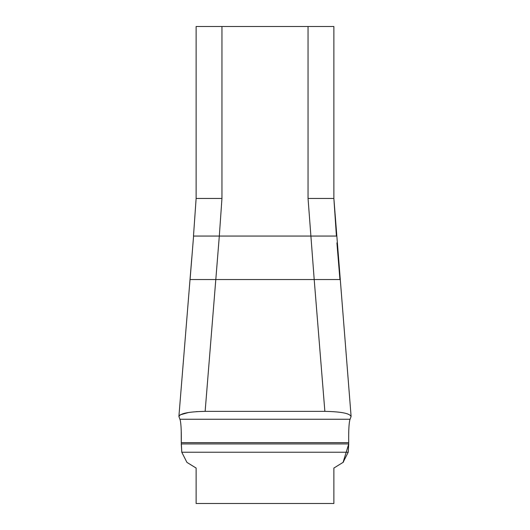 <?xml version="1.0" encoding="UTF-8"?>
<svg xmlns="http://www.w3.org/2000/svg" width="530" height="530" viewBox="0 0 530 530"><rect width="100%" height="100%" fill="white"/><g stroke="black" fill="none" stroke-linecap="round" stroke-linejoin="round"><path stroke-width="0.79" d="M196.126 468.056L186.931 462.379L196.126 468.056L196.126 503.5L333.873 503.5L333.873 468.056L343.069 462.379L333.873 468.056M221.951 26.5L221.951 198.458L196.126 198.458L196.126 26.5L333.873 26.5L333.873 198.458L308.049 198.458L308.049 26.5M221.951 198.458L219.314 236.062L336.418 236.062L333.873 198.458L351.099 416.381M324.863 411.359C341.598 411.704 350.317 413.479 351.026 416.693L350.052 419.257C348.992 422.377 348.541 430.175 348.714 442.663L348.217 452.242L181.783 452.242L181.267 443.941L181.783 452.242L186.931 462.379L181.783 452.242L181.286 442.663C181.452 430.135 181.008 422.337 179.948 419.257L178.974 416.693C179.663 413.486 188.388 411.711 205.136 411.359L324.863 411.359L314.197 279.542L339.929 279.542L336.914 242.866M343.559 461.908L343.069 462.379L348.733 443.941L348.217 452.242L343.069 462.379M308.049 198.458L314.197 279.542L215.803 279.542L219.314 236.062L193.582 236.062L190.071 279.542L215.803 279.542L205.136 411.359L196.126 411.664M181.22 430.678L181.286 442.663L348.714 442.663M348.786 430.333L348.8 430.002M349.979 419.468L351.026 416.693M348.767 430.963L348.853 428.75M348.998 426.153L349.21 423.755M188.627 412.479L180.061 414.884M180.776 423.629L181.002 426.186M181.127 428.3L181.28 432.877M215.803 279.542L215.962 277.614M179.948 419.257L350.052 419.257M181.267 443.941L348.733 443.941M178.901 416.381L191.781 257.891M196.126 198.458L193.483 236.062L196.126 198.458M338.219 257.891L340.028 279.542"/></g></svg>

